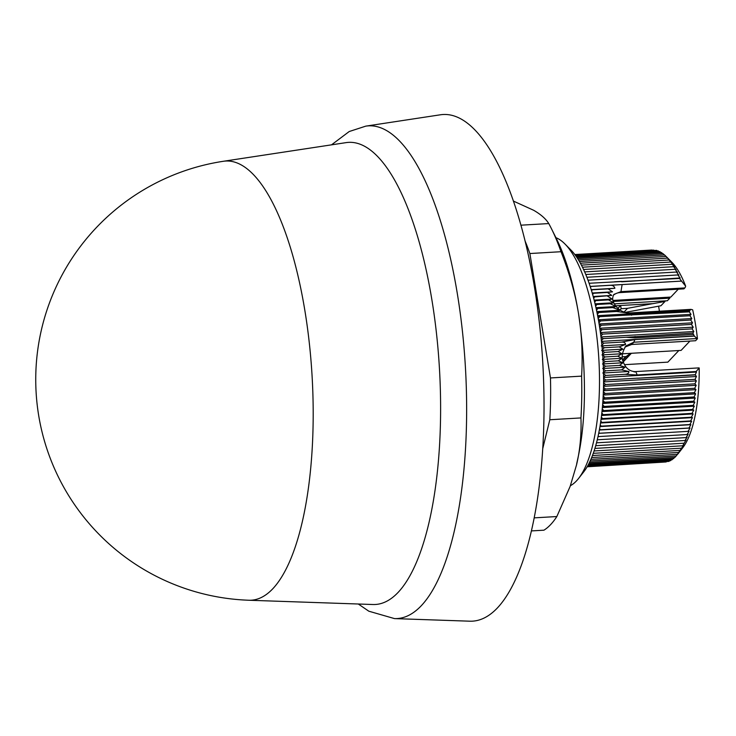 <?xml version="1.0" encoding="UTF-8"?>
<svg xmlns="http://www.w3.org/2000/svg" width="736" height="736" viewBox="0 0 736 736"><rect width="100%" height="100%" fill="white"/><g stroke="black" fill="none" stroke-linecap="round" stroke-linejoin="round"><path stroke-width="1.1" d="M570.4 485.705A125.681 42.2 -93.3 0 0 576.426 480.958A125.681 42.2 -93.3 0 0 578.606 478.418A125.681 42.2 -93.3 0 0 598.883 359.61A125.681 42.2 -93.3 0 0 564.926 243.966A125.681 42.2 -93.3 0 0 555.928 237.691M578.606 478.418L583.814 471.758A118.892 39.919 -93.3 0 0 602.986 359.37A118.892 39.919 -93.3 0 0 570.878 249.973L564.926 243.966M598.028 436.595L598.635 436.577L598.175 435.951M598.727 433.302L599.546 433.237L598.911 432.4M599.389 429.888L600.401 429.76L599.601 428.729M600.015 426.356L601.192 426.162L600.245 424.957M600.585 422.712L601.928 422.427L600.824 421.084M601.119 418.968L602.6 418.582L601.358 417.11M601.606 415.113L603.207 414.635L601.846 413.043M602.039 411.176L603.75 410.578L602.26 408.894M602.425 407.137L604.228 406.428L602.628 404.68M602.756 403.024L604.642 402.187L602.94 400.384M603.032 398.829L604.983 397.882L603.189 396.032M603.253 394.57L605.259 393.493L603.373 391.635M603.419 390.246L605.47 389.05L603.502 387.182M603.529 385.866L605.618 384.56L603.575 382.692M603.584 381.432L605.691 380.015L603.584 378.175M603.575 376.97L605.691 375.443L603.529 373.63M602.793 373.014L605.627 370.834L603.419 369.076M618.074 351.55L621.92 353.749L617.817 356.206L621.975 358.285L618.314 360.824L622.996 362.774L619.546 365.396L625.094 367.19L602.701 368.497L605.498 366.215L602.536 363.97L605.296 361.588L602.306 359.435L605.02 356.951L602.002 354.908L604.688 352.332L601.643 350.391L622.932 349.149L618.074 351.55L604.688 352.332M602.296 349.729L604.284 347.723L601.211 345.892M601.873 345.193L603.814 343.151L601.533 341.881M601.395 340.676L603.272 338.606L601.018 337.438M600.861 336.186L602.674 334.098L600.456 333.04M600.272 331.734L602.011 329.654L599.84 328.707M599.628 327.336L601.284 325.257L599.168 324.429M598.929 322.975L600.502 320.942L598.451 320.224M598.175 318.688L599.656 316.692L597.687 316.084M597.374 314.456L598.754 312.533L596.887 312.036M596.519 310.307L597.798 308.467L596.031 308.071M595.617 306.24L596.786 304.502L595.139 304.207M594.67 302.257L595.728 300.647L594.219 300.435M593.676 298.374L594.614 296.902L593.253 296.774M592.646 294.593L593.455 293.287L592.25 293.222M591.569 290.913L592.25 289.791L591.229 289.782M590.456 287.353L590.999 286.442L590.171 286.47M589.315 283.912L589.702 283.231L589.094 283.277M676.099 455.961L674.875 457.433L589.508 462.41M674.544 457.452L673.44 458.721L588.892 463.652M672.943 458.749L671.977 459.807L588.349 464.683M671.306 459.844L670.496 460.699L587.898 465.52M669.631 460.754L668.987 461.389L587.54 466.146M667.92 461.454L587.3 466.56M666.163 461.96L587.181 466.771M497.462 607.872A253.745 85.201 -93.3 0 0 539.102 320.408A253.745 85.201 -93.3 0 0 440.303 114.807L365.774 126.141A246.762 82.864 86.7 0 1 461.849 326.094A246.762 82.864 86.7 0 1 421.36 605.645A246.762 82.864 86.7 0 1 394.496 618.599L469.844 621.193A253.745 85.201 -93.3 0 0 497.462 607.872M248.906 600.245L372.959 604.514A231.444 77.712 -93.3 0 0 398.148 592.37A231.444 77.712 -93.3 0 0 436.117 330.17A231.444 77.712 -93.3 0 0 346.012 142.637L223.293 161.294A220.8 220.8 0 0 0 248.906 600.245L248.906 600.245A219.954 73.858 -93.3 0 0 272.844 588.708A219.954 73.858 -93.3 0 0 304.833 310.334A219.954 73.858 -93.3 0 0 223.293 161.294M625.894 345.929L625.894 345.929C621.911 352.526 621.101 357.99 623.456 362.333C625.674 368.147 629.492 371.248 634.91 371.625L698.795 367.899A6.79 2.282 86.7 0 1 699.2 367.982L696.1 371.524L696.486 372.048L695.235 374.716L696.449 376.51L695.051 379.344L696.339 380.935L694.913 383.833L696.173 385.305L694.701 388.277L695.934 389.629L694.425 392.665L695.621 393.889L694.076 396.971L695.253 398.075L693.662 401.212L694.821 402.178L693.183 405.361L694.315 406.189L692.64 409.409L693.754 410.108L692.033 413.365L693.128 413.926L691.362 417.211L692.438 417.634L690.626 420.937L691.693 421.231L689.834 424.543L690.883 424.69L688.988 428.021L690.028 428.03L688.077 431.36L689.108 431.232L687.111 434.553L688.142 434.286L686.09 437.598L687.111 437.184L685.023 440.487L686.044 439.944L682.741 445.786L683.762 444.958L676.274 455.952L590.189 460.975M590.925 459.347L677.644 454.287L682.658 447.874A99.526 33.424 86.7 0 0 699.2 367.982M678.978 452.428L591.689 457.525M680.276 450.395L592.489 455.51M681.527 448.178L593.299 453.321M682.741 445.786L594.118 450.956M683.91 443.219L594.927 448.408M653.826 250.13L574.798 254.536L652.004 250.038M685.023 440.487L595.737 445.694M686.09 437.598L596.657 442.814M574.945 254.739L655.629 250.433M687.111 434.553L597.678 439.769M575.239 255.125L656.696 250.369L657.414 250.939M688.077 431.36L598.635 436.577M575.662 255.705L658.269 250.884L659.18 251.638M690.028 428.03L598.718 433.357M688.988 428.021L599.546 433.237M576.205 256.487L659.852 251.602L660.937 252.549M690.883 424.69L599.362 430.036M689.834 424.543L600.401 429.76M576.868 257.453L661.425 252.522L662.676 253.653M691.693 421.231L599.978 426.576M690.626 420.937L601.192 426.162M577.631 258.612L662.998 253.635L664.387 254.95M692.438 417.634L600.548 422.998M691.362 417.211L601.928 422.427M578.478 259.955L664.562 254.941L666.089 256.441M693.128 413.926L601.073 419.299M692.033 413.365L602.6 418.582M685.658 286.175A99.526 33.424 86.7 0 0 671.83 262.209L666.117 256.441L673.274 264.997L672.17 264.298L674.719 267.278L673.624 266.708L676.126 269.716L675.05 269.293L677.516 272.329L676.448 272.044L678.868 275.098L677.81 274.951L680.184 278.024L679.227 278.015L679.475 278.447L685.658 286.175A6.79 2.282 86.7 0 1 684.83 287.923L683.946 288.862L620.062 292.588L620.945 291.649L613.944 294.372C612.242 297.344 612.278 300.343 614.063 303.388C617.605 309.589 622.812 312.772 629.694 312.947L690.957 309.368L689.908 309.902L689.356 311.871L690.994 314.364L689.945 315.726L691.794 318.559L690.727 320.04L692.53 322.819L691.454 324.429L693.211 327.152L692.116 328.882L693.827 331.531L692.898 333.086L694.306 336.104L697.452 338.753L695.584 340.731L631.7 344.466L624.919 347.098M579.388 261.501L666.117 256.441M693.754 410.108L601.56 415.49M692.64 409.409L603.207 414.635M580.373 263.221L667.662 258.124M694.315 406.189L602.002 411.58M693.183 405.361L603.75 410.578M581.394 265.126L669.18 260.001M694.821 402.178L602.388 407.569M693.662 401.212L604.228 406.428M582.452 267.205L670.689 262.062M695.253 398.075L602.72 403.466M694.076 396.971L604.642 402.187M583.538 269.468L672.17 264.298M695.621 393.889L603.005 399.289M694.425 392.665L604.983 397.882M584.642 271.906L673.624 266.708M695.934 389.629L603.235 395.039M694.701 388.277L605.259 393.493M585.755 274.5L675.05 269.293M696.173 385.305L603.41 390.724M630.577 353.335L626.373 356.371A1.362 1.224 -136.6 0 1 625.747 356.592L622.38 356.785M694.913 383.833L605.47 389.05M618.314 360.824L605.296 361.588M602.536 363.97L622.996 362.774M621.975 358.285L602.306 359.435M590.999 286.442L610.015 285.329C612.573 285.117 614.192 286.102 614.882 288.264L608.12 288.871L612.518 291.824L607.43 292.477L611.809 295.412L594.614 296.902M607.596 296.157L612.177 299.055L608.534 299.902L613.53 302.763L610.236 303.72L615.995 306.507L612.821 307.593L620.154 310.252L596.795 311.613M594.127 300.113L612.177 299.055M611.809 295.412L593.179 296.498M587.015 277.26L676.448 272.044M653.025 303.6L627.541 308.329L621.147 308.706L620.623 305.486L652.979 303.646L665.04 301.41L660.937 305.753L625.048 312.414M664.958 300.895L665.04 301.41M696.339 380.935L603.52 386.345M605.498 366.215L619.546 365.396M617.817 356.206L605.02 356.951M595.728 300.647L608.534 299.902M607.43 292.468L593.455 293.287M627.541 308.329L623.999 312.082M619.933 309.994L621.147 308.706M620.623 305.486L615.6 305.826M695.051 379.344L605.618 384.56M621.92 353.749L602.002 354.908M595.056 303.839L613.53 302.763M612.518 291.824L592.195 293.011M588.377 280.168L677.81 274.951M659.428 311.208L658.591 306.185M617.9 308.366L620.577 305.541M614.312 303.848L667.34 300.757L669.806 298.154L613.235 301.456M669.64 297.132L669.806 298.154M612.941 300.444L670.836 297.068L678.279 289.184M690.957 309.368L692.668 309.838A99.526 33.424 86.7 0 1 697.452 338.753M678.84 350.52L667.856 362.14L624.487 364.67M637.578 378.267L695.253 374.9M695.235 374.716L637.606 378.212M696.449 376.51L603.584 381.929M625.094 367.19L621.626 369.904L628.884 371.496C628.894 373.244 627.569 374.182 624.91 374.32L605.691 375.443M605.627 370.834L621.626 369.904M622.481 353.804L681.104 350.391L689.917 341.062M596.786 304.502L610.227 303.72M608.12 288.871L592.25 289.791M637.634 378.157L605.691 380.015M603.52 372.977L628.884 371.496M595.948 307.676L615.995 306.507M614.882 288.264L591.183 289.644M589.702 283.231L679.475 278.447M679.227 278.015L621.681 281.814M614.486 281.787L621.561 281.382M613.456 294.989L616.106 293.489A13.588 12.199 -136.6 0 1 620.062 292.588M634.239 371.984C635.334 371.091 636.281 372.085 637.091 374.964L696.1 371.524M696.486 372.048L603.584 377.467M622.932 349.149L619.197 346.858L604.284 347.723M597.798 308.467L612.821 307.593M681.223 281.124L622.122 284.574L620.945 291.649L684.83 287.923M590.162 286.424L681.462 281.097M637.091 374.964L624.91 374.32M694.306 336.104L634.846 339.572L633.816 342.222L625.904 345.911M619.197 346.858L625.582 344.466L601.938 345.846M610.015 285.329L622.113 284.574M634.846 339.572L621.506 342.111C623.972 341.936 625.333 342.718 625.582 344.466M621.497 342.111L603.814 343.151M598.754 312.533L616.63 311.494L630.55 313.361L689.908 309.902M616.63 311.494L620.154 310.252M694.379 335.966L601.478 341.384M597.604 315.652L690.138 310.252M692.898 333.086L626.106 337.272L635.03 337.87L693.413 334.466M626.106 337.272L603.272 338.606M689.42 311.098L622.877 315.339L689.356 311.871M599.656 316.692L622.877 315.339M693.827 331.531L600.962 336.95M598.368 319.764L690.994 314.364M692.116 328.882L602.674 334.098M600.502 320.942L689.945 315.726M693.211 327.152L600.392 332.562M599.095 323.969L691.794 318.559M691.454 324.429L602.011 329.654M601.284 325.257L690.727 320.04M692.53 322.819L599.766 328.238M531.475 530.914L543.941 530.187A169.841 57.031 -93.3 0 0 556.839 516.543L570.161 486.358L576.564 464.802C576.72 460.276 592.848 412.39 578.496 313.518C575.202 293.508 569.37 272.909 561.007 251.712A169.841 57.031 -93.3 0 0 551.374 228.556A169.841 57.031 -93.3 0 0 548.771 223.569C545.864 218.84 540.831 214.415 533.655 210.275L513.323 201.038M570.161 486.358L576.564 464.802C580.069 449.908 581.532 434.286 580.943 417.928A169.841 57.031 -93.3 0 0 581.606 376.133C582.848 354.366 581.817 333.5 578.496 313.518A156.593 52.578 -93.3 0 0 556.434 238.694L551.374 228.556M580.943 417.928L549.801 419.741A169.841 57.031 -93.3 0 0 550.464 377.945L581.606 376.133M550.464 377.945L529.865 253.534L561.007 251.712M520.867 225.188L548.771 223.569M529.865 253.534A169.841 57.031 -93.3 0 0 524.961 240.718M534.253 517.859L556.839 516.543M542.8 448.399L549.801 419.741M622.739 359.775L625.747 356.592M626.373 356.371L622.822 360.134M630.918 353.317L623.18 361.505L630.936 353.317M631.387 353.289L623.291 361.854M631.7 344.466L633.816 342.222L696.937 338.542M629.022 313.306L630.55 313.361M635.058 336.462L635.03 337.87M631.276 314.493L631.571 315.238M365.774 126.141L349.223 131.523L331.522 144.836M358.312 604.017L368.828 611.202L394.496 618.599"/></g></svg>
